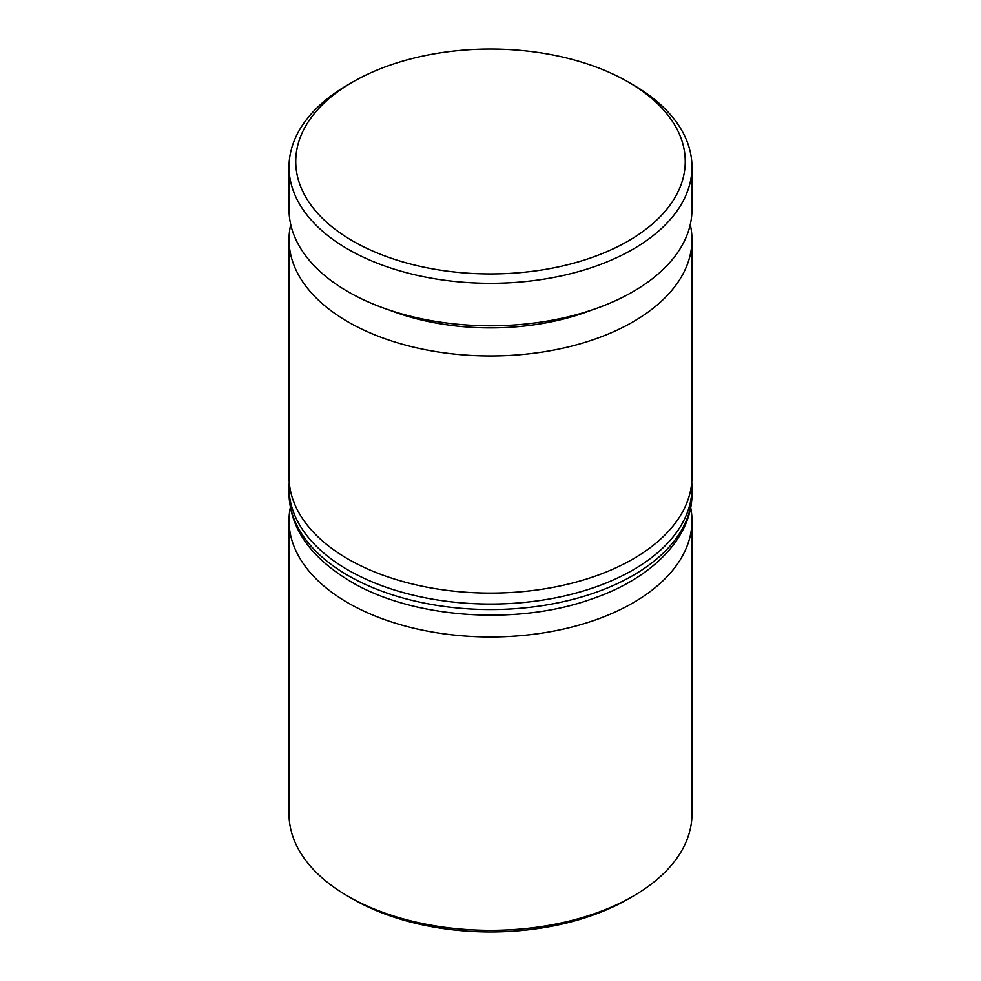 <?xml version="1.0" encoding="UTF-8"?>
<svg xmlns="http://www.w3.org/2000/svg" width="981" height="981" viewBox="0 0 981 981"><rect width="100%" height="100%" fill="white"/><g stroke="black" fill="none" stroke-linecap="round" stroke-linejoin="round"><path stroke-width="1.47" d="M389.408 310.094A181.326 104.685 0 0 0 591.592 310.094M690.268 224.551A201.473 116.322 180 0 1 691.973 239.634A201.473 116.322 180 0 1 567.607 347.102A201.473 116.322 180 0 1 348.034 321.878A201.473 116.322 180 0 1 289.027 239.634A201.473 116.322 180 0 1 290.732 224.551M690.661 507.373A201.473 116.322 180 0 1 691.973 520.653A201.473 116.322 180 0 1 567.607 628.122A201.473 116.322 180 0 1 348.034 602.91A201.473 116.322 180 0 1 289.027 520.653A201.473 116.322 180 0 1 290.339 507.373M632.966 896.278L628.22 899.013A194.753 112.447 180 0 1 352.78 899.013L348.034 896.278A201.473 116.322 0 0 0 632.966 896.278A201.473 116.322 0 0 0 691.973 814.022L691.973 520.653M352.78 241.007A194.753 112.447 0 0 0 628.208 241.007A194.753 112.447 0 0 0 628.22 81.987L632.966 84.722A201.473 116.322 180 0 1 691.973 166.978A201.473 116.322 180 0 1 567.607 274.447A201.473 116.322 180 0 1 348.034 249.223A201.473 116.322 180 0 1 289.027 166.978A201.473 116.322 180 0 1 348.034 84.722L352.78 81.987A194.753 112.447 0 0 0 352.78 241.007M289.027 239.634L289.027 476.791A201.473 116.322 0 0 0 348.034 559.047A201.473 116.322 0 0 0 567.607 584.259A201.473 116.322 0 0 0 691.973 476.791L691.973 239.634M289.027 166.978L289.027 209.468A201.473 116.322 0 0 0 348.034 291.725A201.473 116.322 0 0 0 567.607 316.937A201.473 116.322 0 0 0 691.973 209.468L691.973 166.978M352.78 899.013L348.034 896.278A201.473 116.322 0 0 1 289.027 814.022L289.027 520.653M632.966 84.722L628.22 81.987A194.753 112.447 0 0 0 352.78 81.987M348.034 575.491A201.473 116.322 0 0 0 567.607 600.703A201.473 116.322 0 0 0 691.973 493.247C692.709 536.055 653.64 578.165 591.285 599.158C516.349 625.939 412.449 618.41 350.818 581.647C310.266 557.294 289.665 527.827 289.027 493.247A201.473 116.322 0 0 0 348.034 575.491M691.973 493.247L691.973 487.753A201.473 116.322 180 0 1 567.607 595.222A201.473 116.322 180 0 1 348.034 570.01A201.473 116.322 180 0 1 289.027 487.753L289.027 493.247M691.973 487.753L691.764 482.1M289.236 482.1L289.027 487.753"/></g></svg>
